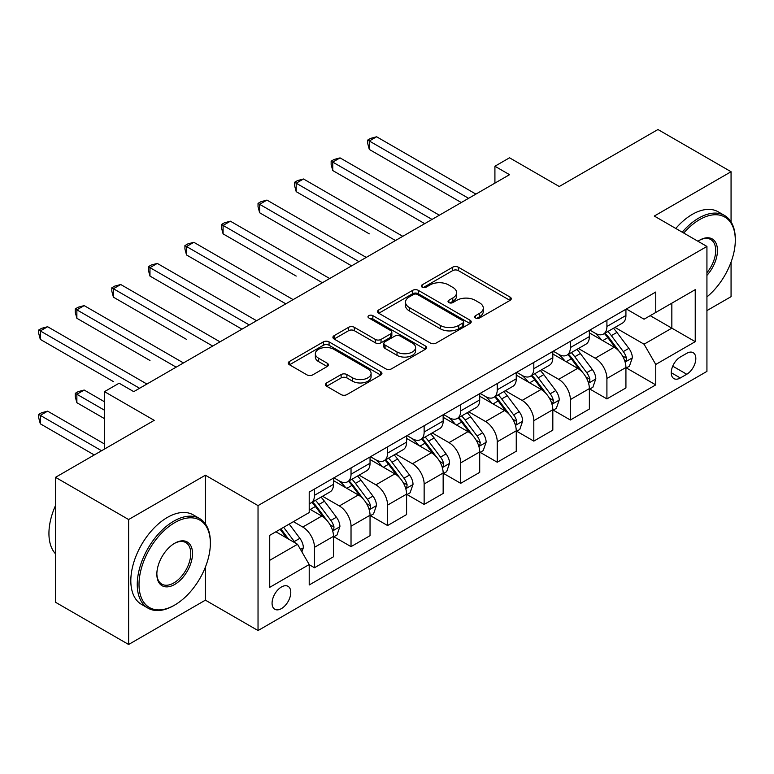 <?xml version="1.0" encoding="UTF-8"?>
<svg xmlns="http://www.w3.org/2000/svg" width="774" height="774" viewBox="0 0 774 774"><rect width="100%" height="100%" fill="white"/><g stroke="black" fill="none" stroke-linecap="round" stroke-linejoin="round"><path stroke-width="1.16" d="M475.546 317.988A2.844 1.645 0 0 0 479.561 317.988L510.066 300.38A4.064 2.341 0 0 0 511.256 298.725A4.064 2.341 0 0 0 510.066 297.071L458.392 267.233A4.064 2.341 0 0 0 452.655 267.233L422.159 284.851A2.844 1.645 0 0 0 421.327 286.003A2.844 1.645 0 0 0 422.159 287.164A2.844 1.645 0 0 0 426.174 287.164L430.121 284.89A12.994 7.498 0 0 1 448.494 284.89L452.8 287.377A12.994 7.498 0 0 1 456.602 292.678A12.994 7.498 0 0 1 452.8 297.98L448.852 300.264A2.844 1.645 0 0 0 448.02 301.415A2.844 1.645 0 0 0 448.852 302.576A2.844 1.645 0 0 0 452.867 302.576L456.815 300.302A12.994 7.498 0 0 1 475.188 300.302L479.493 302.789A12.994 7.498 0 0 1 483.295 308.091A12.994 7.498 0 0 1 479.493 313.393L475.546 315.676A2.844 1.645 0 0 0 474.714 316.837A2.844 1.645 0 0 0 475.546 317.988L475.546 315.676M281.426 608.606A13.235 7.643 120 0 0 290.076 596.938A13.235 7.643 120 0 0 288.044 586.334A13.235 7.643 120 0 0 281.426 586.992A13.235 7.643 120 0 0 272.787 598.65A13.235 7.643 120 0 0 274.809 609.264A13.235 7.643 120 0 0 281.426 608.606M326.638 382.917A4.064 2.341 0 0 0 325.448 384.572A4.064 2.341 0 0 0 326.638 386.236L341.131 394.605A4.064 2.341 0 0 0 346.878 394.605L380.75 375.042A4.064 2.341 0 0 0 381.94 373.387A4.064 2.341 0 0 0 380.75 371.733L329.076 341.895A4.064 2.341 0 0 0 323.339 341.895L289.466 361.458A4.064 2.341 0 0 0 288.276 363.112A4.064 2.341 0 0 0 289.466 364.767L306.978 374.877A4.064 2.341 0 0 0 312.715 374.877L327.209 366.508A4.064 2.341 0 0 0 328.399 364.854A4.064 2.341 0 0 0 327.209 363.2L318.53 358.178A10.855 6.269 0 0 1 315.347 353.747A10.855 6.269 0 0 1 322.052 347.952A10.855 6.269 0 0 1 333.884 349.316L367.902 368.956A10.855 6.269 0 0 1 371.085 373.387A10.855 6.269 0 0 1 364.38 379.183A10.855 6.269 0 0 1 352.547 377.818L346.878 374.548A4.064 2.341 0 0 0 341.131 374.548L326.638 382.917L326.638 386.236M731.062 221.896L731.062 171.731L657.948 129.519L559.254 186.505L509.534 157.799L494.915 166.236L509.534 174.682L133.747 391.644L119.119 383.198L104.5 391.644L104.5 449.046M205.391 523.863L205.391 475.217L128.629 519.538L55.515 477.326L154.22 420.35L104.5 391.644M205.391 475.217L258.032 505.606L706.933 246.442L706.933 371.385L258.032 630.549L258.032 505.606M731.062 171.731L654.291 216.052L706.933 246.442M430.412 343.056A4.064 2.341 0 0 0 436.149 343.056L470.021 323.503A4.064 2.341 0 0 0 471.211 321.849A4.064 2.341 0 0 0 470.021 320.184L418.347 290.356A4.064 2.341 0 0 0 412.61 290.356L378.738 309.91A4.064 2.341 0 0 0 377.548 311.574A4.064 2.341 0 0 0 378.738 313.228L430.412 343.056M369.972 318.607A2.844 1.645 0 0 1 372.855 319.004L372.855 315.628L425.381 345.959A4.064 2.341 0 0 1 426.571 347.613A4.064 2.341 0 0 1 425.381 349.277L391.509 368.83A4.064 2.341 0 0 1 385.771 368.83L334.097 339.002L334.097 335.684A4.064 2.341 0 0 0 332.917 337.338A4.064 2.341 0 0 0 334.097 339.002M334.097 335.684L348.6 327.315A4.064 2.341 0 0 1 354.337 327.315L375.293 339.409A4.064 2.341 0 0 0 381.031 339.409L390.647 333.865A4.064 2.341 0 0 0 391.838 332.201A4.064 2.341 0 0 0 390.647 330.546L368.83 317.95A2.844 1.645 0 0 1 367.998 316.789A2.844 1.645 0 0 1 369.759 315.279A2.844 1.645 0 0 1 372.855 315.628M128.629 519.538L128.629 644.481L55.515 602.269L55.515 477.326M706.933 310.597L731.062 296.674L731.062 262.125M686.751 353.321L680.317 357.027A12.819 7.401 120 0 0 671.948 368.327A12.819 7.401 120 0 0 673.912 378.602A12.819 7.401 120 0 0 680.317 377.964L686.751 374.258A12.819 7.401 120 0 0 695.129 362.958A12.819 7.401 120 0 0 693.165 352.683A12.819 7.401 120 0 0 686.751 353.321M626.369 308.99L644.055 319.207L655.752 312.454L655.752 292.03L309.213 492.1L309.213 512.533L269.729 535.327L269.729 587.331L309.213 564.536L309.213 584.97L655.752 384.891L655.752 364.457L644.055 344.198L614.982 327.412M655.752 312.454L695.236 289.66L695.236 341.663L655.752 364.457M128.629 644.481L205.391 600.16L258.032 630.549M494.915 166.236L494.915 183.128M650.199 315.666L671.842 328.157L671.842 303.166L695.236 289.66M644.055 344.198L671.842 328.157L695.236 341.663M269.729 560.318L297.516 544.277L275.873 531.777M309.213 564.701L314.476 567.748L314.476 547.315A16.544 9.549 -120 0 0 302.779 527.055L293.414 521.647M314.476 567.748L333.488 556.767L333.488 536.343A16.544 9.549 -120 0 0 321.781 516.074L309.213 508.818M333.923 536.759L351.028 546.638L351.028 526.214A16.544 9.549 -120 0 0 339.331 505.944L322.535 496.25M351.028 546.638L370.04 535.666L370.04 515.232A16.544 9.549 -120 0 0 358.343 494.973L333.488 480.625M370.475 515.658L387.581 525.536L387.581 505.103A16.544 9.549 -120 0 0 375.883 484.843L359.088 475.149M387.581 525.536L406.592 514.555L406.592 494.131A16.544 9.549 -120 0 0 394.895 473.872L370.04 459.514M407.037 494.547L424.142 504.425L424.142 484.002A16.544 9.549 -120 0 0 412.445 463.742L395.649 454.038M424.142 504.425L443.154 493.454L443.154 473.02A16.544 9.549 -120 0 0 431.447 452.761L406.592 438.413M443.589 473.446L460.694 483.324L460.694 462.891A16.544 9.549 -120 0 0 448.997 442.631L432.202 432.937M460.694 483.324L479.706 472.353L479.706 451.919A16.544 9.549 -120 0 0 468.009 431.66L443.154 417.312M480.141 452.345L497.247 462.223L497.247 441.79A16.544 9.549 -120 0 0 485.55 421.53L468.754 411.836M497.247 462.223L516.258 451.242L516.258 430.818A16.544 9.549 -120 0 0 504.561 410.549L479.706 396.201M516.703 431.234L533.808 441.112L533.808 420.688A16.544 9.549 -120 0 0 522.111 400.419L505.316 390.725M533.808 441.112L552.82 430.141L552.82 409.707A16.544 9.549 -120 0 0 541.113 389.448L516.258 375.1M553.255 410.133L570.361 420.011L570.361 399.577A16.544 9.549 -120 0 0 558.664 379.318L541.868 369.624M570.361 420.011L589.372 409.03L589.372 388.606A16.544 9.549 -120 0 0 577.675 368.347L552.82 353.989M589.807 389.022L606.913 398.9L606.913 378.476A16.544 9.549 -120 0 0 595.216 358.217L578.42 348.513M606.913 398.9L625.924 387.929L625.924 367.495A16.544 9.549 -120 0 0 614.227 347.236L589.372 332.888M589.807 330.101L595.216 333.226A16.544 9.549 -120 0 0 603.488 334.039A16.544 9.549 -120 0 0 606.913 326.473L606.913 320.223M553.255 351.202L558.664 354.328A16.544 9.549 -120 0 0 566.936 355.15A16.544 9.549 -120 0 0 570.361 347.574L570.361 341.324M516.693 372.313L522.111 375.438A16.544 9.549 -120 0 0 530.384 376.251A16.544 9.549 -120 0 0 533.808 368.685L533.808 362.435M480.141 393.415L485.55 396.54A16.544 9.549 -120 0 0 493.822 397.362A16.544 9.549 -120 0 0 497.247 389.786L497.247 383.536M443.589 414.525L448.997 417.641A16.544 9.549 -120 0 0 457.27 418.463A16.544 9.549 -120 0 0 460.694 410.888L460.694 404.647M407.027 435.627L412.445 438.752A16.544 9.549 -120 0 0 420.717 439.564A16.544 9.549 -120 0 0 424.142 431.998L424.142 425.748M370.475 456.728L375.883 459.853A16.544 9.549 -120 0 0 384.156 460.675A16.544 9.549 -120 0 0 387.581 453.1L387.581 446.85M333.923 477.839L339.331 480.964A16.544 9.549 -120 0 0 347.603 481.776A16.544 9.549 -120 0 0 351.028 474.21L351.028 467.96M626.369 367.921L655.752 384.891M603.488 334.039L622.499 323.068A16.544 9.549 -120 0 0 625.924 315.492L625.924 309.252M566.936 355.15L585.947 344.178A16.544 9.549 -120 0 0 589.372 336.603L589.372 330.353M530.384 376.251L549.385 365.28A16.544 9.549 -120 0 0 552.82 357.704L552.82 351.454M493.822 397.362L512.833 386.381A16.544 9.549 -120 0 0 516.258 378.815L516.258 372.565M457.27 418.463L476.281 407.492A16.544 9.549 -120 0 0 479.706 399.916L479.706 393.666M420.717 439.564L439.719 428.593A16.544 9.549 -120 0 0 443.154 421.017L443.154 414.777M384.156 460.675L403.167 449.704A16.544 9.549 -120 0 0 406.592 442.128L406.592 435.878M347.603 481.776L366.615 470.805A16.544 9.549 -120 0 0 370.04 463.229L370.04 456.979M309.213 503.555A16.544 9.549 -120 0 0 311.051 502.887L330.053 491.906A16.544 9.549 -120 0 0 333.488 484.34L333.488 478.09M311.051 502.887A16.544 9.549 -120 0 0 314.476 495.312L314.476 489.062M297.516 544.277L309.213 564.536M205.391 600.16L205.391 567.11M476.678 318.395L479.493 316.769A12.994 7.498 0 0 0 483.295 311.467L483.295 308.091M456.602 292.678L456.602 296.055A12.994 7.498 0 0 1 452.8 301.357L449.984 302.982M510.008 300.418L458.392 270.619A4.064 2.341 0 0 0 452.655 270.619L423.291 287.57M469.963 323.532L418.347 293.733A4.064 2.341 0 0 0 412.61 293.733L378.796 313.257M462.842 323.01A2.844 1.645 0 0 0 463.674 321.849A2.844 1.645 0 0 0 462.842 320.688L417.486 294.497A2.844 1.645 0 0 0 413.471 294.497L409.311 296.906A12.994 7.498 0 0 0 405.508 302.208A12.994 7.498 0 0 0 409.311 307.51L440.309 325.409A12.994 7.498 0 0 0 458.682 325.409L462.842 323.01L462.842 326.386A2.844 1.645 0 0 0 463.674 325.225L463.674 321.849M405.508 302.208L405.508 305.585A12.994 7.498 0 0 0 409.311 310.887L409.311 307.51M462.842 326.386L458.682 328.786A12.994 7.498 0 0 1 440.309 328.786L409.311 310.887M334.155 339.031L348.6 330.692L348.6 327.315M391.838 332.201L391.838 335.577A4.064 2.341 0 0 1 390.647 337.241L381.031 342.785A4.064 2.341 0 0 1 375.293 342.785L354.337 330.692A4.064 2.341 0 0 0 348.6 330.692M372.855 319.004L425.332 349.306M397.033 351.967A10.855 6.269 0 0 0 408.875 353.321A10.855 6.269 0 0 0 415.58 347.536A10.855 6.269 0 0 0 412.397 343.105L400.41 336.177A4.064 2.341 0 0 0 394.672 336.177L385.055 341.731A4.064 2.341 0 0 0 383.865 343.395A4.064 2.341 0 0 0 385.055 345.049L397.033 351.967L397.033 355.343A10.855 6.269 0 0 0 408.875 356.698A10.855 6.269 0 0 0 415.58 350.912L415.58 347.536M383.865 343.395L383.865 346.771A4.064 2.341 0 0 0 385.055 348.426L385.055 345.049M397.033 355.343L385.055 348.426M371.085 373.387L371.085 376.764A10.855 6.269 0 0 1 364.38 382.559A10.855 6.269 0 0 1 352.547 381.195L346.878 377.925A4.064 2.341 0 0 0 341.131 377.925L326.696 386.265M315.347 353.747L315.347 357.124A10.855 6.269 0 0 0 318.53 361.555L318.53 358.178M327.16 366.537L318.53 361.555M380.692 375.071L329.076 345.272A4.064 2.341 0 0 0 323.339 345.272L289.515 364.796M625.924 368.172L629.436 366.15L632.358 357.704A10.962 6.327 -120 0 0 628.865 348.377L616.917 332.423A31.637 18.266 -120 0 0 613.463 328.292M601.572 339.931A31.637 18.266 -120 0 0 595.1 333.159M624.928 361.458L626.205 360.084L626.447 358.168A10.962 6.327 -120 0 0 623.302 351.58L611.354 335.626A31.637 18.266 -120 0 0 607.9 331.495M604.958 333.197A26.258 15.161 60 0 1 609.273 338.093L619.384 351.599M369.304 233.864L296.2 191.652L296.2 183.206L303.505 178.988L402.79 236.312M604.397 333.526A31.637 18.266 60 0 1 607.842 337.658L615.794 348.261M468.589 198.318L369.304 140.994L376.619 136.775L475.904 194.1M461.285 202.536L369.304 149.44L369.304 140.994L367.698 140.075L370.62 138.382L376.619 136.775M369.304 149.44L367.698 143.451L367.698 140.075M589.372 389.283L592.884 387.252L595.806 378.815A10.962 6.327 -120 0 0 592.304 369.479L580.355 353.524A31.637 18.266 -120 0 0 576.901 349.393M565.02 361.042A31.637 18.266 -120 0 0 558.547 354.26M588.375 382.569L589.643 381.195L589.885 379.279A10.962 6.327 -120 0 0 586.75 372.691L574.801 356.737A31.637 18.266 -120 0 0 571.347 352.605M568.406 354.298A26.258 15.161 60 0 1 572.712 359.204L582.832 372.7M332.752 254.965L351.609 265.859M567.835 354.627A31.637 18.266 60 0 1 571.289 358.759L579.233 369.362M552.82 410.384L556.322 408.362L559.244 399.916A10.962 6.327 -120 0 0 555.751 390.58L543.803 374.635A31.637 18.266 -120 0 0 540.349 370.494M528.468 382.143A31.637 18.266 -120 0 0 521.986 375.361M551.814 403.67L553.091 402.296L553.333 400.381A10.962 6.327 -120 0 0 550.198 393.792L538.249 377.838A31.637 18.266 -120 0 0 534.795 373.707M531.844 375.409A26.258 15.161 60 0 1 536.159 380.305L546.27 393.802M296.2 276.076L223.086 233.864L223.086 225.418L230.4 221.2L329.685 278.524M531.283 375.729A31.637 18.266 60 0 1 534.737 379.87L542.68 390.473M516.258 431.486L519.77 429.464L522.692 421.017A10.962 6.327 -120 0 0 519.199 411.691L507.251 395.737A31.637 18.266 -120 0 0 503.797 391.605M491.906 403.244A31.637 18.266 -120 0 0 485.433 396.472M515.261 424.781L516.539 423.397L516.78 421.491A10.962 6.327 -120 0 0 513.636 414.893L501.687 398.949A31.637 18.266 -120 0 0 498.233 394.808M495.292 396.511A26.258 15.161 60 0 1 499.607 401.416L509.718 414.912M259.638 297.177L186.534 254.965L186.534 246.529L193.839 242.301L293.123 299.625M494.731 396.839A31.637 18.266 60 0 1 498.175 400.971L506.128 411.575M432.037 219.429L332.752 162.105L340.067 157.886L439.351 215.201M424.723 223.647L332.752 170.541L332.752 162.105L331.146 161.176L334.068 159.483L340.067 157.886M332.752 170.541L331.146 164.552L331.146 161.176M395.485 240.53L294.584 182.277L297.516 180.594L303.505 178.988M296.2 191.652L294.584 185.654L294.584 182.277M358.923 261.631L259.638 204.317L266.953 200.089L366.237 257.413M351.619 265.859L259.638 212.753L259.638 204.317L258.032 203.388L260.954 201.695L266.953 200.089M259.638 212.753L258.032 206.764L258.032 203.388M479.706 452.597L483.218 450.565L486.14 442.128A10.962 6.327 -120 0 0 482.637 432.792L470.689 416.847A31.637 18.266 -120 0 0 467.235 412.706M455.354 424.355A31.637 18.266 -120 0 0 448.881 417.573M478.709 445.882L479.977 444.508L480.219 442.593A10.962 6.327 -120 0 0 477.084 436.004L465.135 420.05A31.637 18.266 -120 0 0 461.681 415.919M458.74 417.612A26.258 15.161 60 0 1 463.046 422.517L473.156 436.014M223.086 318.278L241.943 329.173M458.169 417.941A31.637 18.266 60 0 1 461.623 422.082L469.566 432.685M322.371 282.742L221.48 224.489L224.402 222.806L230.4 221.2M223.086 233.864L221.48 227.866L221.48 224.489M706.933 296.897A50.455 29.131 120 0 0 735.3 240.192A50.455 29.131 120 0 0 699.619 219.593A50.455 29.131 120 0 0 683.752 233.051M682.223 232.171A51.694 29.847 -60 0 1 698.748 218.075A51.694 29.847 -60 0 1 724.59 215.511A51.694 29.847 -60 0 1 735.3 239.176L735.3 240.192M697.945 241.256A25.232 14.561 -60 0 1 699.619 240.192L699.619 240.192A25.232 14.561 -60 0 1 717.063 246.403A25.232 14.561 -60 0 1 706.933 275.36M675.789 228.456A51.694 29.847 -60 0 1 692.314 214.359A51.694 29.847 -60 0 1 718.156 211.795L724.59 215.511M706.933 272.709A23.984 13.845 120 0 0 710.735 239.514A23.984 13.845 120 0 0 699.174 240.453M173.811 605.568L174.682 605.055A50.455 29.131 120 0 0 210.364 543.261A50.455 29.131 120 0 0 174.682 522.663A50.455 29.131 120 0 0 139.01 584.457A50.455 29.131 120 0 0 174.682 605.055L173.811 605.568A51.694 29.847 -60 0 1 147.96 608.122A51.694 29.847 -60 0 1 140.036 566.703A51.694 29.847 -60 0 1 173.811 521.144A51.694 29.847 -60 0 1 199.653 518.58A51.694 29.847 -60 0 1 210.364 542.245L210.364 543.261M174.682 584.457A25.232 14.561 -60 0 1 156.851 574.163A25.232 14.561 -60 0 1 174.682 543.261L174.682 543.261A25.232 14.561 -60 0 1 192.523 553.565A25.232 14.561 -60 0 1 174.682 584.457M156.851 573.64A23.984 13.845 120 0 0 161.814 584.128A23.984 13.845 120 0 0 173.811 582.938A23.984 13.845 120 0 0 189.475 561.798A23.984 13.845 120 0 0 185.799 542.584A23.984 13.845 120 0 0 174.237 543.522M147.96 608.122L141.526 604.407A51.694 29.847 -60 0 1 133.602 562.988A51.694 29.847 -60 0 1 167.377 517.429A51.694 29.847 -60 0 1 193.219 514.865L199.653 518.58M55.515 553.826A51.694 29.847 -60 0 1 55.515 505.509M443.154 473.698L446.656 471.676L449.578 463.229A10.962 6.327 -120 0 0 446.085 453.903L434.137 437.949A31.637 18.266 -120 0 0 430.683 433.817M418.802 445.456A31.637 18.266 -120 0 0 412.319 438.684M442.148 466.983L443.425 465.609L443.666 463.694A10.962 6.327 -120 0 0 440.532 457.105L428.583 441.151A31.637 18.266 -120 0 0 425.129 437.02M422.178 438.723A26.258 15.161 60 0 1 426.493 443.618L436.604 457.124M186.534 339.389L113.42 297.177L113.42 288.731L120.734 284.513L220.019 341.837M421.617 439.052A31.637 18.266 60 0 1 425.071 443.183L433.014 453.787M406.592 494.809L410.104 492.777L413.026 484.34A10.962 6.327 -120 0 0 409.533 475.004L397.584 459.05A31.637 18.266 -120 0 0 394.13 454.918M382.24 466.567A31.637 18.266 -120 0 0 375.767 459.785M405.595 488.094L406.872 486.72L407.105 484.805A10.962 6.327 -120 0 0 403.97 478.216L392.021 462.262A31.637 18.266 -120 0 0 388.567 458.131M385.626 459.824A26.258 15.161 60 0 1 389.941 464.729L400.052 478.226M149.972 360.491L76.868 318.278L76.868 309.842L84.172 305.614L183.457 362.938M385.065 460.153A31.637 18.266 60 0 1 388.509 464.284L396.462 474.888M370.04 515.91L373.552 513.888L376.474 505.441A10.962 6.327 -120 0 0 372.971 496.105L361.023 480.161A31.637 18.266 -120 0 0 357.569 476.02M345.688 487.668A31.637 18.266 -120 0 0 339.215 480.886M369.043 509.195L370.311 507.821L370.553 505.906A10.962 6.327 -120 0 0 367.418 499.317L355.469 483.363A31.637 18.266 -120 0 0 352.015 479.232M349.074 480.935A26.258 15.161 60 0 1 353.379 485.83L363.49 499.327M113.42 381.601L40.306 339.389L40.306 330.943L47.62 326.725L146.905 384.049M348.503 481.254A31.637 18.266 60 0 1 351.957 485.395L359.9 495.999M285.819 303.843L184.918 245.6L187.85 243.907L193.839 242.301M186.534 254.965L184.918 248.976L184.918 245.6M249.257 324.954L149.972 267.63L157.286 263.412L256.571 320.726M241.952 329.173L149.972 276.066L149.972 267.63L148.366 266.701L151.288 265.008L157.286 263.412M149.972 276.066L148.366 270.078L148.366 266.701M212.705 346.055L111.814 287.802L114.736 286.119L120.734 284.513M113.42 297.177L111.814 291.179L111.814 287.802M333.488 537.011L336.99 534.989L339.912 526.543A10.962 6.327 -120 0 0 336.419 517.216L324.47 501.262A31.637 18.266 -120 0 0 321.017 497.131M332.481 530.306L333.758 528.923L334 527.017A10.962 6.327 -120 0 0 330.866 520.418L318.917 504.474A31.637 18.266 -120 0 0 315.463 500.333M312.512 502.036A26.258 15.161 60 0 1 316.827 506.941L326.938 520.438M104.5 401.774L84.172 390.038L76.868 394.256L76.868 402.703L104.5 418.657M311.951 502.365A31.637 18.266 60 0 1 315.405 506.496L323.348 517.1M76.868 402.703L75.252 396.714L75.252 393.327L104.5 410.22M75.252 393.327L78.184 391.644L84.172 390.038M176.153 367.157L75.252 308.913L78.184 307.22L84.172 305.614M76.868 318.278L75.252 312.29L75.252 308.913M301.899 551.872L303.36 547.653A10.962 6.327 -120 0 0 299.867 538.317L289.195 524.085M104.5 443.986L47.62 411.149L40.306 415.367L40.306 423.804L94.264 454.957M295.3 543A10.962 6.327 -120 0 0 294.304 541.529L283.642 527.297M280.894 528.874L288.557 539.11M280.13 529.319L286.632 537.998M40.306 423.804L38.7 417.815L38.7 414.438L101.578 450.739M38.7 414.438L41.622 412.745L47.62 411.149M139.591 388.267L38.7 330.014L41.622 328.331L47.62 326.725M40.306 339.389L38.7 333.391L38.7 330.014M302.779 527.055L321.781 516.074M339.331 505.944L358.343 494.973M375.883 484.843L394.895 473.872M412.445 463.742L431.447 452.761M448.997 442.631L468.009 431.66M485.55 421.53L504.561 410.549M522.111 400.419L541.113 389.448M558.664 379.318L577.675 368.347M595.216 358.217L614.227 347.236M606.913 326.473L625.924 315.492M606.913 378.476L625.924 367.495M570.361 399.577L589.372 388.606M570.361 347.574L589.372 336.603M533.808 420.688L552.82 409.707M533.808 368.685L552.82 357.704M497.247 441.79L516.258 430.818M497.247 389.786L516.258 378.815M460.694 462.891L479.706 451.919M460.694 410.888L479.706 399.916M424.142 484.002L443.154 473.02M424.142 431.998L443.154 421.017M387.581 505.103L406.592 494.131M387.581 453.1L406.592 442.128M351.028 526.214L370.04 515.232M351.028 474.21L370.04 463.229M314.476 547.315L333.488 536.343M314.476 495.312L333.488 484.34M672.732 366.16L686.751 374.258M671.251 372.729L680.317 377.964M479.493 316.769L479.493 313.393M448.852 302.576L448.852 300.264M452.8 301.357L452.8 297.98M422.159 287.164L422.159 284.851M452.655 270.619L452.655 267.233M458.392 270.619L458.392 267.233M510.066 300.38L510.066 297.071M378.738 313.228L378.738 309.91M412.61 293.733L412.61 290.356M418.347 293.733L418.347 290.356M470.021 323.503L470.021 320.184M440.309 328.786L440.309 325.409M458.682 328.786L458.682 325.409M354.337 330.692L354.337 327.315M375.293 342.785L375.293 339.409M381.031 342.785L381.031 339.409M390.647 337.241L390.647 333.865M425.381 349.277L425.381 345.959M341.131 377.925L341.131 374.548M346.878 377.925L346.878 374.548M352.547 381.195L352.547 377.818M327.209 366.508L327.209 363.2M289.466 364.767L289.466 361.458M323.339 345.272L323.339 341.895M329.076 345.272L329.076 341.895M380.75 375.042L380.75 371.733M625.111 362.058L632.29 357.917M611.354 335.626L616.917 332.423M602.743 340.608L607.842 337.658M623.302 351.58L628.865 348.377M622.441 355.856L626.447 358.168M588.55 383.169L595.728 379.018M574.801 356.737L580.355 353.524M566.181 361.71L571.289 358.759M586.75 372.691L592.304 369.479M585.879 376.967L589.885 379.279M551.997 404.27L559.176 400.129M538.249 377.838L543.803 374.635M529.629 382.811L534.737 379.87M550.198 393.792L555.751 390.58M549.327 398.068L553.333 400.381M515.445 425.381L522.624 421.23M501.687 398.949L507.251 395.737M493.077 403.922L498.175 400.971M513.636 414.893L519.199 411.691M512.775 419.179L516.78 421.491M478.883 446.482L486.062 442.341M465.135 420.05L470.689 416.847M456.515 425.023L461.623 422.082M477.084 436.004L482.637 432.792M476.213 440.28L480.219 442.593M442.331 467.593L449.51 463.442M428.583 441.151L434.137 437.949M419.963 446.134L425.071 443.183M440.532 457.105L446.085 453.903M439.661 461.381L443.666 463.694M405.779 488.694L412.958 484.543M392.021 462.262L397.584 459.05M383.411 467.235L388.509 464.284M403.97 478.216L409.533 475.004M403.109 482.492L407.105 484.805M369.217 509.795L376.396 505.654M355.469 483.363L361.023 480.161M346.849 488.336L351.957 485.395M367.418 499.317L372.971 496.105M366.547 503.593L370.553 505.906M332.665 530.906L339.844 526.755M318.917 504.474L324.47 501.262M310.297 509.447L315.405 506.496M330.866 520.418L336.419 517.216M329.995 524.704L334 527.017M300.506 549.463L303.292 547.866M294.304 541.529L299.867 538.317"/></g></svg>
